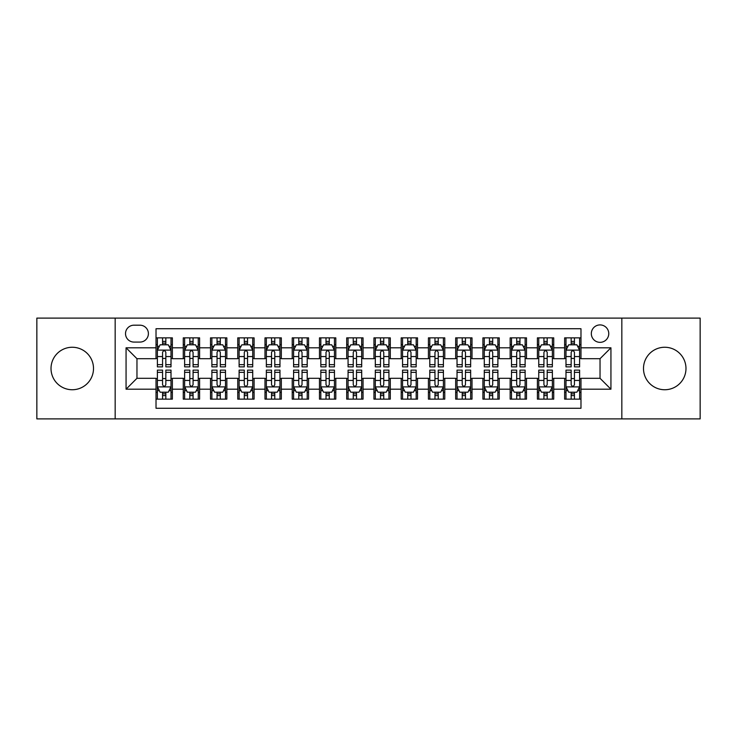 <?xml version="1.0" encoding="UTF-8"?>
<svg xmlns="http://www.w3.org/2000/svg" width="737" height="737" viewBox="0 0 737 737"><rect width="100%" height="100%" fill="white"/><g stroke="black" fill="none" stroke-linecap="round" stroke-linejoin="round"><path stroke-width="1.11" d="M664.737 347.256A21.244 21.244 0 0 0 643.493 368.5A21.244 21.244 0 0 0 664.737 389.744A21.244 21.244 0 0 0 685.981 368.5A21.244 21.244 0 0 0 664.737 347.256M72.263 347.256A21.244 21.244 0 0 0 51.019 368.5A21.244 21.244 0 0 0 72.263 389.744A21.244 21.244 0 0 0 93.507 368.5A21.244 21.244 0 0 0 72.263 347.256M600.038 324.916A8.715 8.715 0 0 0 591.323 333.631A8.715 8.715 0 0 0 600.038 342.346A8.715 8.715 0 0 0 608.762 333.631A8.715 8.715 0 0 0 600.038 324.916M621.835 418.892L700.15 418.892L700.15 318.108L621.835 318.108L621.835 418.892L115.165 418.892L115.165 318.108L36.85 318.108L36.85 418.892L115.165 418.892M580.977 337.859L564.634 337.859L564.634 347.8L553.736 347.8L553.736 358.698L564.634 358.698L564.634 347.8M553.736 347.8L553.736 337.859L537.393 337.859L537.393 347.8L526.494 347.8L526.494 358.698L537.393 358.698L537.393 347.8M526.494 347.8L526.494 337.859L510.151 337.859L510.151 347.8L499.253 347.8L499.253 358.698L510.151 358.698L510.151 347.8M499.253 347.8L499.253 337.859L482.91 337.859L482.91 347.8L472.012 347.8L472.012 358.698L482.91 358.698L482.91 347.8M472.012 347.8L472.012 337.859L455.669 337.859L455.669 347.8L444.77 347.8L444.77 358.698L455.669 358.698L455.669 347.8M444.77 347.8L444.77 337.859L428.427 337.859L428.427 347.8L417.529 347.8L417.529 358.698L428.427 358.698L428.427 347.8M417.529 347.8L417.529 337.859L401.186 337.859L401.186 347.8L390.297 347.8L390.297 358.698L401.186 358.698L401.186 347.8M390.297 347.8L390.297 337.859L373.945 337.859L373.945 347.8L363.055 347.8L363.055 358.698L373.945 358.698L373.945 347.8M363.055 347.8L363.055 337.859L346.703 337.859L346.703 347.8L335.814 347.8L335.814 358.698L346.703 358.698L346.703 347.8M335.814 347.8L335.814 337.859L319.471 337.859L319.471 347.8L308.573 347.8L308.573 358.698L319.471 358.698L319.471 347.8M308.573 347.8L308.573 337.859L292.23 337.859L292.23 347.8L281.331 347.8L281.331 358.698L292.23 358.698L292.23 347.8M281.331 347.8L281.331 337.859L264.988 337.859L264.988 347.8L254.09 347.8L254.09 358.698L264.988 358.698L264.988 347.8M254.09 347.8L254.09 337.859L237.747 337.859L237.747 347.8L226.849 347.8L226.849 358.698L237.747 358.698L237.747 347.8M226.849 347.8L226.849 337.859L210.506 337.859L210.506 347.8L199.607 347.8L199.607 358.698L210.506 358.698L210.506 347.8M199.607 347.8L199.607 337.859L183.264 337.859L183.264 358.698L172.366 358.698L172.366 337.859L156.023 337.859M156.023 399.141L172.366 399.141L172.366 378.302L183.264 378.302L183.264 399.141L199.607 399.141L199.607 378.302L210.506 378.302L210.506 389.2L199.607 389.2M210.506 389.2L210.506 399.141L226.849 399.141L226.849 378.302L237.747 378.302L237.747 389.2L226.849 389.2M237.747 389.2L237.747 399.141L254.09 399.141L254.09 378.302L264.988 378.302L264.988 389.2L254.09 389.2M264.988 389.2L264.988 399.141L281.331 399.141L281.331 378.302L292.23 378.302L292.23 389.2L281.331 389.2M292.23 389.2L292.23 399.141L308.573 399.141L308.573 378.302L319.471 378.302L319.471 389.2L308.573 389.2M319.471 389.2L319.471 399.141L335.814 399.141L335.814 378.302L346.703 378.302L346.703 389.2L335.814 389.2M346.703 389.2L346.703 399.141L363.055 399.141L363.055 378.302L373.945 378.302L373.945 389.2L363.055 389.2M373.945 389.2L373.945 399.141L390.297 399.141L390.297 378.302L401.186 378.302L401.186 389.2L390.297 389.2M401.186 389.2L401.186 399.141L417.529 399.141L417.529 378.302L428.427 378.302L428.427 389.2L417.529 389.2M428.427 389.2L428.427 399.141L444.77 399.141L444.77 378.302L455.669 378.302L455.669 389.2L444.77 389.2M455.669 389.2L455.669 399.141L472.012 399.141L472.012 378.302L482.91 378.302L482.91 389.2L472.012 389.2M482.91 389.2L482.91 399.141L499.253 399.141L499.253 378.302L510.151 378.302L510.151 389.2L499.253 389.2M510.151 389.2L510.151 399.141L526.494 399.141L526.494 378.302L537.393 378.302L537.393 389.2L526.494 389.2M537.393 389.2L537.393 399.141L553.736 399.141L553.736 378.302L564.634 378.302L564.634 389.2L553.736 389.2M133.959 342.079L139.956 342.079A8.448 8.448 0 0 0 148.395 333.631A8.448 8.448 0 0 0 139.956 325.192L133.959 325.192A8.448 8.448 0 0 0 125.52 333.631A8.448 8.448 0 0 0 133.959 342.079M621.835 318.108L115.165 318.108M580.977 347.8L580.977 328.73L156.023 328.73L156.023 358.698L136.962 358.698L136.962 378.302L156.023 378.302L156.023 408.27L580.977 408.27L580.977 378.302L600.038 378.302L600.038 358.698L580.977 358.698L580.977 347.8L610.936 347.8L610.936 389.2L580.977 389.2M156.023 389.2L126.064 389.2L126.064 347.8L156.023 347.8M564.634 389.2L564.634 399.141L580.977 399.141M156.023 344.667L157.386 344.667M162.564 344.667L165.834 344.667M171.012 344.667L172.366 344.667M156.023 358.422L157.386 358.422M162.564 358.422L165.834 358.422M171.012 358.422L172.366 358.422M156.023 378.578L157.386 378.578M162.564 378.578L165.834 378.578M171.012 378.578L172.366 378.578M156.023 392.333L157.386 392.333M162.564 392.333L165.834 392.333M171.012 392.333L172.366 392.333M183.264 358.422L184.628 358.422M189.805 358.422L193.076 358.422M198.253 358.422L199.607 358.422M183.264 344.667L184.628 344.667M189.805 344.667L193.076 344.667M198.253 344.667L199.607 344.667M183.264 378.578L184.628 378.578M189.805 378.578L193.076 378.578M198.253 378.578L199.607 378.578M183.264 392.333L184.628 392.333M189.805 392.333L193.076 392.333M198.253 392.333L199.607 392.333M210.506 378.578L211.869 378.578M217.047 378.578L220.317 378.578M225.485 378.578L226.849 378.578M210.506 392.333L211.869 392.333M217.047 392.333L220.317 392.333M225.485 392.333L226.849 392.333M210.506 344.667L211.869 344.667M217.047 344.667L220.317 344.667M225.485 344.667L226.849 344.667M210.506 358.422L211.869 358.422M217.047 358.422L220.317 358.422M225.485 358.422L226.849 358.422M237.747 378.578L239.11 378.578M244.288 378.578L247.549 378.578M252.727 378.578L254.09 378.578M237.747 392.333L239.11 392.333M244.288 392.333L247.549 392.333M252.727 392.333L254.09 392.333M237.747 344.667L239.11 344.667M244.288 344.667L247.549 344.667M252.727 344.667L254.09 344.667M237.747 358.422L239.11 358.422M244.288 358.422L247.549 358.422M252.727 358.422L254.09 358.422M264.988 378.578L266.352 378.578M271.529 378.578L274.79 378.578M279.968 378.578L281.331 378.578M264.988 392.333L266.352 392.333M271.529 392.333L274.79 392.333M279.968 392.333L281.331 392.333M264.988 344.667L266.352 344.667M271.529 344.667L274.79 344.667M279.968 344.667L281.331 344.667M264.988 358.422L266.352 358.422M271.529 358.422L274.79 358.422M279.968 358.422L281.331 358.422M292.23 378.578L293.593 378.578M298.761 378.578L302.032 378.578M307.209 378.578L308.573 378.578M292.23 392.333L293.593 392.333M298.761 392.333L302.032 392.333M307.209 392.333L308.573 392.333M292.23 344.667L293.593 344.667M298.761 344.667L302.032 344.667M307.209 344.667L308.573 344.667M292.23 358.422L293.593 358.422M298.761 358.422L302.032 358.422M307.209 358.422L308.573 358.422M319.471 378.578L320.825 378.578M326.003 378.578L329.273 378.578M334.451 378.578L335.814 378.578M319.471 392.333L320.825 392.333M326.003 392.333L329.273 392.333M334.451 392.333L335.814 392.333M319.471 344.667L320.825 344.667M326.003 344.667L329.273 344.667M334.451 344.667L335.814 344.667M319.471 358.422L320.825 358.422M326.003 358.422L329.273 358.422M334.451 358.422L335.814 358.422M346.703 378.578L348.067 378.578M353.244 378.578L356.515 378.578M361.692 378.578L363.055 378.578M346.703 392.333L348.067 392.333M353.244 392.333L356.515 392.333M361.692 392.333L363.055 392.333M346.703 344.667L348.067 344.667M353.244 344.667L356.515 344.667M361.692 344.667L363.055 344.667M346.703 358.422L348.067 358.422M353.244 358.422L356.515 358.422M361.692 358.422L363.055 358.422M373.945 378.578L375.308 378.578M380.485 378.578L383.756 378.578M388.933 378.578L390.297 378.578M373.945 392.333L375.308 392.333M380.485 392.333L383.756 392.333M388.933 392.333L390.297 392.333M373.945 344.667L375.308 344.667M380.485 344.667L383.756 344.667M388.933 344.667L390.297 344.667M373.945 358.422L375.308 358.422M380.485 358.422L383.756 358.422M388.933 358.422L390.297 358.422M401.186 378.578L402.549 378.578M407.727 378.578L410.997 378.578M416.175 378.578L417.529 378.578M401.186 392.333L402.549 392.333M407.727 392.333L410.997 392.333M416.175 392.333L417.529 392.333M401.186 344.667L402.549 344.667M407.727 344.667L410.997 344.667M416.175 344.667L417.529 344.667M401.186 358.422L402.549 358.422M407.727 358.422L410.997 358.422M416.175 358.422L417.529 358.422M428.427 378.578L429.791 378.578M434.968 378.578L438.239 378.578M443.407 378.578L444.77 378.578M428.427 392.333L429.791 392.333M434.968 392.333L438.239 392.333M443.407 392.333L444.77 392.333M428.427 344.667L429.791 344.667M434.968 344.667L438.239 344.667M443.407 344.667L444.77 344.667M428.427 358.422L429.791 358.422M434.968 358.422L438.239 358.422M443.407 358.422L444.77 358.422M455.669 378.578L457.032 378.578M462.21 378.578L465.471 378.578M470.648 378.578L472.012 378.578M455.669 392.333L457.032 392.333M462.21 392.333L465.471 392.333M470.648 392.333L472.012 392.333M455.669 344.667L457.032 344.667M462.21 344.667L465.471 344.667M470.648 344.667L472.012 344.667M455.669 358.422L457.032 358.422M462.21 358.422L465.471 358.422M470.648 358.422L472.012 358.422M482.91 378.578L484.273 378.578M489.451 378.578L492.712 378.578M497.89 378.578L499.253 378.578M482.91 392.333L484.273 392.333M489.451 392.333L492.712 392.333M497.89 392.333L499.253 392.333M482.91 344.667L484.273 344.667M489.451 344.667L492.712 344.667M497.89 344.667L499.253 344.667M482.91 358.422L484.273 358.422M489.451 358.422L492.712 358.422M497.89 358.422L499.253 358.422M510.151 378.578L511.515 378.578M516.683 378.578L519.953 378.578M525.131 378.578L526.494 378.578M510.151 392.333L511.515 392.333M516.683 392.333L519.953 392.333M525.131 392.333L526.494 392.333M510.151 344.667L511.515 344.667M516.683 344.667L519.953 344.667M525.131 344.667L526.494 344.667M510.151 358.422L511.515 358.422M516.683 358.422L519.953 358.422M525.131 358.422L526.494 358.422M537.393 378.578L538.747 378.578M543.924 378.578L547.195 378.578M552.372 378.578L553.736 378.578M537.393 392.333L538.747 392.333M543.924 392.333L547.195 392.333M552.372 392.333L553.736 392.333M537.393 344.667L538.747 344.667M543.924 344.667L547.195 344.667M552.372 344.667L553.736 344.667M537.393 358.422L538.747 358.422M543.924 358.422L547.195 358.422M552.372 358.422L553.736 358.422M564.634 378.578L565.988 378.578M571.166 378.578L574.436 378.578M579.614 378.578L580.977 378.578M564.634 392.333L565.988 392.333M571.166 392.333L574.436 392.333M579.614 392.333L580.977 392.333M564.634 344.667L565.988 344.667M571.166 344.667L574.436 344.667M579.614 344.667L580.977 344.667M564.634 358.422L565.988 358.422M571.166 358.422L574.436 358.422M579.614 358.422L580.977 358.422M136.962 358.698L126.064 347.8M136.962 378.302L126.064 389.2M610.936 347.8L600.038 358.698M610.936 389.2L600.038 378.302M165.834 341.397L162.564 341.397M171.012 364.649L165.834 364.649L165.834 366.869L171.012 366.869L171.012 350.25L168.285 344.805L160.113 344.805L157.386 350.25L157.386 366.869L162.564 366.869L162.564 364.649L157.386 364.649M157.386 350.25L157.386 337.859M171.012 350.25L171.012 337.859M162.564 344.805L162.564 337.859M165.834 337.859L165.834 344.805M165.834 364.649L165.834 352.295C164.747 350.195 163.651 350.195 162.564 352.295L162.564 364.649M162.564 395.603L165.834 395.603M157.386 372.351L162.564 372.351L162.564 370.131L157.386 370.131L157.386 386.75L160.113 392.195L168.285 392.195L171.012 386.75L171.012 370.131L165.834 370.131L165.834 372.351L171.012 372.351M171.012 386.75L171.012 399.141M157.386 386.75L157.386 399.141M165.834 392.195L165.834 399.141M162.564 399.141L162.564 392.195M162.564 372.351L162.564 384.705C163.651 386.805 164.738 386.805 165.834 384.705L165.834 372.351M193.076 341.397L189.805 341.397M198.253 364.649L193.076 364.649L193.076 366.869L198.253 366.869L198.253 350.25L195.526 344.805L187.355 344.805L184.628 350.25L184.628 366.869L189.805 366.869L189.805 364.649L184.628 364.649M184.628 350.25L184.628 337.859M198.253 350.25L198.253 337.859M189.805 344.805L189.805 337.859M193.076 337.859L193.076 344.805M193.076 364.649L193.076 352.295C191.989 350.195 190.892 350.195 189.805 352.295L189.805 364.649M220.317 341.397L217.047 341.397M225.485 364.649L220.317 364.649L220.317 366.869L225.485 366.869L225.485 350.25L222.767 344.805L214.596 344.805L211.869 350.25L211.869 366.869L217.047 366.869L217.047 364.649L211.869 364.649M211.869 350.25L211.869 337.859M225.485 350.25L225.485 337.859M217.047 344.805L217.047 337.859M220.317 337.859L220.317 344.805M220.317 364.649L220.317 352.295C219.221 350.195 218.134 350.195 217.047 352.295L217.047 364.649M247.549 341.397L244.288 341.397M252.727 364.649L247.549 364.649L247.549 366.869L252.727 366.869L252.727 350.25L250.009 344.805L241.837 344.805L239.11 350.25L239.11 366.869L244.288 366.869L244.288 364.649L239.11 364.649M239.11 350.25L239.11 337.859M252.727 350.25L252.727 337.859M244.288 344.805L244.288 337.859M247.549 337.859L247.549 344.805M247.549 364.649L247.549 352.295C246.462 350.195 245.375 350.195 244.288 352.295L244.288 364.649M274.79 341.397L271.529 341.397M279.968 364.649L274.79 364.649L274.79 366.869L279.968 366.869L279.968 350.25L277.241 344.805L269.069 344.805L266.352 350.25L266.352 366.869L271.529 366.869L271.529 364.649L266.352 364.649M266.352 350.25L266.352 337.859M279.968 350.25L279.968 337.859M271.529 344.805L271.529 337.859M274.79 337.859L274.79 344.805M274.79 364.649L274.79 352.295C273.703 350.195 272.616 350.195 271.529 352.295L271.529 364.649M189.805 395.603L193.076 395.603M184.628 372.351L189.805 372.351L189.805 370.131L184.628 370.131L184.628 386.75L187.355 392.195L195.526 392.195L198.253 386.75L198.253 370.131L193.076 370.131L193.076 372.351L198.253 372.351M198.253 386.75L198.253 399.141M184.628 386.75L184.628 399.141M193.076 392.195L193.076 399.141M189.805 399.141L189.805 392.195M189.805 372.351L189.805 384.705C190.892 386.805 191.979 386.805 193.076 384.705L193.076 372.351M217.047 395.603L220.317 395.603M211.869 372.351L217.047 372.351L217.047 370.131L211.869 370.131L211.869 386.75L214.596 392.195L222.767 392.195L225.485 386.75L225.485 370.131L220.317 370.131L220.317 372.351L225.485 372.351M225.485 386.75L225.485 399.141M211.869 386.75L211.869 399.141M220.317 392.195L220.317 399.141M217.047 399.141L217.047 392.195M217.047 372.351L217.047 384.705C218.134 386.805 219.221 386.805 220.317 384.705L220.317 372.351M244.288 395.603L247.549 395.603M239.11 372.351L244.288 372.351L244.288 370.131L239.11 370.131L239.11 386.75L241.837 392.195L250.009 392.195L252.727 386.75L252.727 370.131L247.549 370.131L247.549 372.351L252.727 372.351M252.727 386.75L252.727 399.141M239.11 386.75L239.11 399.141M247.549 392.195L247.549 399.141M244.288 399.141L244.288 392.195M244.288 372.351L244.288 384.705C245.375 386.805 246.462 386.805 247.549 384.705L247.549 372.351M271.529 395.603L274.79 395.603M266.352 372.351L271.529 372.351L271.529 370.131L266.352 370.131L266.352 386.75L269.069 392.195L277.241 392.195L279.968 386.75L279.968 370.131L274.79 370.131L274.79 372.351L279.968 372.351M279.968 386.75L279.968 399.141M266.352 386.75L266.352 399.141M274.79 392.195L274.79 399.141M271.529 399.141L271.529 392.195M271.529 372.351L271.529 384.705C272.616 386.805 273.703 386.805 274.79 384.705L274.79 372.351M302.032 341.397L298.761 341.397M307.209 364.649L302.032 364.649L302.032 366.869L307.209 366.869L307.209 350.25L304.482 344.805L296.311 344.805L293.593 350.25L293.593 366.869L298.761 366.869L298.761 364.649L293.593 364.649M293.593 350.25L293.593 337.859M307.209 350.25L307.209 337.859M298.761 344.805L298.761 337.859M302.032 337.859L302.032 344.805M302.032 364.649L302.032 352.295C300.945 350.195 299.858 350.195 298.761 352.295L298.761 364.649M298.761 395.603L302.032 395.603M293.593 372.351L298.761 372.351L298.761 370.131L293.593 370.131L293.593 386.75L296.311 392.195L304.482 392.195L307.209 386.75L307.209 370.131L302.032 370.131L302.032 372.351L307.209 372.351M307.209 386.75L307.209 399.141M293.593 386.75L293.593 399.141M302.032 392.195L302.032 399.141M298.761 399.141L298.761 392.195M298.761 372.351L298.761 384.705C299.858 386.805 300.945 386.805 302.032 384.705L302.032 372.351M329.273 341.397L326.003 341.397M334.451 364.649L329.273 364.649L329.273 366.869L334.451 366.869L334.451 350.25L331.724 344.805L323.552 344.805L320.825 350.25L320.825 366.869L326.003 366.869L326.003 364.649L320.825 364.649M320.825 350.25L320.825 337.859M334.451 350.25L334.451 337.859M326.003 344.805L326.003 337.859M329.273 337.859L329.273 344.805M329.273 364.649L329.273 352.295C328.186 350.195 327.099 350.195 326.003 352.295L326.003 364.649M326.003 395.603L329.273 395.603M320.825 372.351L326.003 372.351L326.003 370.131L320.825 370.131L320.825 386.75L323.552 392.195L331.724 392.195L334.451 386.75L334.451 370.131L329.273 370.131L329.273 372.351L334.451 372.351M334.451 386.75L334.451 399.141M320.825 386.75L320.825 399.141M329.273 392.195L329.273 399.141M326.003 399.141L326.003 392.195M326.003 372.351L326.003 384.705C327.09 386.805 328.186 386.805 329.273 384.705L329.273 372.351M356.515 341.397L353.244 341.397M361.692 364.649L356.515 364.649L356.515 366.869L361.692 366.869L361.692 350.25L358.965 344.805L350.794 344.805L348.067 350.25L348.067 366.869L353.244 366.869L353.244 364.649L348.067 364.649M348.067 350.25L348.067 337.859M361.692 350.25L361.692 337.859M353.244 344.805L353.244 337.859M356.515 337.859L356.515 344.805M356.515 364.649L356.515 352.295C355.427 350.195 354.34 350.195 353.244 352.295L353.244 364.649M353.244 395.603L356.515 395.603M348.067 372.351L353.244 372.351L353.244 370.131L348.067 370.131L348.067 386.75L350.794 392.195L358.965 392.195L361.692 386.75L361.692 370.131L356.515 370.131L356.515 372.351L361.692 372.351M361.692 386.75L361.692 399.141M348.067 386.75L348.067 399.141M356.515 392.195L356.515 399.141M353.244 399.141L353.244 392.195M353.244 372.351L353.244 384.705C354.331 386.805 355.427 386.805 356.515 384.705L356.515 372.351M383.756 341.397L380.485 341.397M388.933 364.649L383.756 364.649L383.756 366.869L388.933 366.869L388.933 350.25L386.206 344.805L378.035 344.805L375.308 350.25L375.308 366.869L380.485 366.869L380.485 364.649L375.308 364.649M375.308 350.25L375.308 337.859M388.933 350.25L388.933 337.859M380.485 344.805L380.485 337.859M383.756 337.859L383.756 344.805M383.756 364.649L383.756 352.295C382.669 350.195 381.573 350.195 380.485 352.295L380.485 364.649M380.485 395.603L383.756 395.603M375.308 372.351L380.485 372.351L380.485 370.131L375.308 370.131L375.308 386.75L378.035 392.195L386.206 392.195L388.933 386.75L388.933 370.131L383.756 370.131L383.756 372.351L388.933 372.351M388.933 386.75L388.933 399.141M375.308 386.75L375.308 399.141M383.756 392.195L383.756 399.141M380.485 399.141L380.485 392.195M380.485 372.351L380.485 384.705C381.573 386.805 382.66 386.805 383.756 384.705L383.756 372.351M410.997 341.397L407.727 341.397M416.175 364.649L410.997 364.649L410.997 366.869L416.175 366.869L416.175 350.25L413.448 344.805L405.276 344.805L402.549 350.25L402.549 366.869L407.727 366.869L407.727 364.649L402.549 364.649M402.549 350.25L402.549 337.859M416.175 350.25L416.175 337.859M407.727 344.805L407.727 337.859M410.997 337.859L410.997 344.805M410.997 364.649L410.997 352.295C409.91 350.195 408.814 350.195 407.727 352.295L407.727 364.649M407.727 395.603L410.997 395.603M402.549 372.351L407.727 372.351L407.727 370.131L402.549 370.131L402.549 386.75L405.276 392.195L413.448 392.195L416.175 386.75L416.175 370.131L410.997 370.131L410.997 372.351L416.175 372.351M416.175 386.75L416.175 399.141M402.549 386.75L402.549 399.141M410.997 392.195L410.997 399.141M407.727 399.141L407.727 392.195M407.727 372.351L407.727 384.705C408.814 386.805 409.901 386.805 410.997 384.705L410.997 372.351M438.239 341.397L434.968 341.397M443.407 364.649L438.239 364.649L438.239 366.869L443.407 366.869L443.407 350.25L440.689 344.805L432.518 344.805L429.791 350.25L429.791 366.869L434.968 366.869L434.968 364.649L429.791 364.649M429.791 350.25L429.791 337.859M443.407 350.25L443.407 337.859M434.968 344.805L434.968 337.859M438.239 337.859L438.239 344.805M438.239 364.649L438.239 352.295C437.142 350.195 436.055 350.195 434.968 352.295L434.968 364.649M434.968 395.603L438.239 395.603M429.791 372.351L434.968 372.351L434.968 370.131L429.791 370.131L429.791 386.75L432.518 392.195L440.689 392.195L443.407 386.75L443.407 370.131L438.239 370.131L438.239 372.351L443.407 372.351M443.407 386.75L443.407 399.141M429.791 386.75L429.791 399.141M438.239 392.195L438.239 399.141M434.968 399.141L434.968 392.195M434.968 372.351L434.968 384.705C436.055 386.805 437.142 386.805 438.239 384.705L438.239 372.351M465.471 341.397L462.21 341.397M470.648 364.649L465.471 364.649L465.471 366.869L470.648 366.869L470.648 350.25L467.931 344.805L459.759 344.805L457.032 350.25L457.032 366.869L462.21 366.869L462.21 364.649L457.032 364.649M457.032 350.25L457.032 337.859M470.648 350.25L470.648 337.859M462.21 344.805L462.21 337.859M465.471 337.859L465.471 344.805M465.471 364.649L465.471 352.295C464.384 350.195 463.297 350.195 462.21 352.295L462.21 364.649M462.21 395.603L465.471 395.603M457.032 372.351L462.21 372.351L462.21 370.131L457.032 370.131L457.032 386.75L459.759 392.195L467.931 392.195L470.648 386.75L470.648 370.131L465.471 370.131L465.471 372.351L470.648 372.351M470.648 386.75L470.648 399.141M457.032 386.75L457.032 399.141M465.471 392.195L465.471 399.141M462.21 399.141L462.21 392.195M462.21 372.351L462.21 384.705C463.297 386.805 464.384 386.805 465.471 384.705L465.471 372.351M492.712 341.397L489.451 341.397M497.89 364.649L492.712 364.649L492.712 366.869L497.89 366.869L497.89 350.25L495.163 344.805L486.991 344.805L484.273 350.25L484.273 366.869L489.451 366.869L489.451 364.649L484.273 364.649M484.273 350.25L484.273 337.859M497.89 350.25L497.89 337.859M489.451 344.805L489.451 337.859M492.712 337.859L492.712 344.805M492.712 364.649L492.712 352.295C491.625 350.195 490.538 350.195 489.451 352.295L489.451 364.649M489.451 395.603L492.712 395.603M484.273 372.351L489.451 372.351L489.451 370.131L484.273 370.131L484.273 386.75L486.991 392.195L495.163 392.195L497.89 386.75L497.89 370.131L492.712 370.131L492.712 372.351L497.89 372.351M497.89 386.75L497.89 399.141M484.273 386.75L484.273 399.141M492.712 392.195L492.712 399.141M489.451 399.141L489.451 392.195M489.451 372.351L489.451 384.705C490.538 386.805 491.625 386.805 492.712 384.705L492.712 372.351M516.683 395.603L519.953 395.603M511.515 372.351L516.683 372.351L516.683 370.131L511.515 370.131L511.515 386.75L514.233 392.195L522.404 392.195L525.131 386.75L525.131 370.131L519.953 370.131L519.953 372.351L525.131 372.351M525.131 386.75L525.131 399.141M511.515 386.75L511.515 399.141M519.953 392.195L519.953 399.141M516.683 399.141L516.683 392.195M516.683 372.351L516.683 384.705C517.779 386.805 518.866 386.805 519.953 384.705L519.953 372.351M543.924 395.603L547.195 395.603M538.747 372.351L543.924 372.351L543.924 370.131L538.747 370.131L538.747 386.75L541.474 392.195L549.645 392.195L552.372 386.75L552.372 370.131L547.195 370.131L547.195 372.351L552.372 372.351M552.372 386.75L552.372 399.141M538.747 386.75L538.747 399.141M547.195 392.195L547.195 399.141M543.924 399.141L543.924 392.195M543.924 372.351L543.924 384.705C545.012 386.805 546.108 386.805 547.195 384.705L547.195 372.351M519.953 341.397L516.683 341.397M525.131 364.649L519.953 364.649L519.953 366.869L525.131 366.869L525.131 350.25L522.404 344.805L514.233 344.805L511.515 350.25L511.515 366.869L516.683 366.869L516.683 364.649L511.515 364.649M511.515 350.25L511.515 337.859M525.131 350.25L525.131 337.859M516.683 344.805L516.683 337.859M519.953 337.859L519.953 344.805M519.953 364.649L519.953 352.295C518.866 350.195 517.779 350.195 516.683 352.295L516.683 364.649M547.195 341.397L543.924 341.397M552.372 364.649L547.195 364.649L547.195 366.869L552.372 366.869L552.372 350.25L549.645 344.805L541.474 344.805L538.747 350.25L538.747 366.869L543.924 366.869L543.924 364.649L538.747 364.649M538.747 350.25L538.747 337.859M552.372 350.25L552.372 337.859M543.924 344.805L543.924 337.859M547.195 337.859L547.195 344.805M547.195 364.649L547.195 352.295C546.108 350.195 545.021 350.195 543.924 352.295L543.924 364.649M574.436 341.397L571.166 341.397M579.614 364.649L574.436 364.649L574.436 366.869L579.614 366.869L579.614 350.25L576.887 344.805L568.715 344.805L565.988 350.25L565.988 366.869L571.166 366.869L571.166 364.649L565.988 364.649M565.988 350.25L565.988 337.859M579.614 350.25L579.614 337.859M571.166 344.805L571.166 337.859M574.436 337.859L574.436 344.805M574.436 364.649L574.436 352.295C573.349 350.195 572.262 350.195 571.166 352.295L571.166 364.649M571.166 395.603L574.436 395.603M565.988 372.351L571.166 372.351L571.166 370.131L565.988 370.131L565.988 386.75L568.715 392.195L576.887 392.195L579.614 386.75L579.614 370.131L574.436 370.131L574.436 372.351L579.614 372.351M579.614 386.75L579.614 399.141M565.988 386.75L565.988 399.141M574.436 392.195L574.436 399.141M571.166 399.141L571.166 392.195M571.166 372.351L571.166 384.705C572.253 386.805 573.349 386.805 574.436 384.705L574.436 372.351M183.264 389.2L172.366 389.2M183.264 347.8L172.366 347.8M170.938 350.112L157.46 350.112M157.386 346.298L159.367 346.298M169.031 346.298L171.012 346.298M162.564 356.561L157.386 356.561M171.012 356.561L165.834 356.561M165.834 343.129L162.564 343.129M157.46 386.888L170.938 386.888M171.012 390.702L169.031 390.702M159.367 390.702L157.386 390.702M165.834 380.439L171.012 380.439M157.386 380.439L162.564 380.439M162.564 393.871L165.834 393.871M198.179 350.112L184.692 350.112M184.628 346.298L186.599 346.298M196.272 346.298L198.253 346.298M189.805 356.561L184.628 356.561M198.253 356.561L193.076 356.561M193.076 343.129L189.805 343.129M225.421 350.112L211.934 350.112M211.869 346.298L213.841 346.298M223.514 346.298L225.485 346.298M217.047 356.561L211.869 356.561M225.485 356.561L220.317 356.561M220.317 343.129L217.047 343.129M252.662 350.112L239.175 350.112M239.11 346.298L241.082 346.298M250.755 346.298L252.727 346.298M244.288 356.561L239.11 356.561M252.727 356.561L247.549 356.561M247.549 343.129L244.288 343.129M279.903 350.112L266.416 350.112M266.352 346.298L268.323 346.298M277.996 346.298L279.968 346.298M271.529 356.561L266.352 356.561M279.968 356.561L274.79 356.561M274.79 343.129L271.529 343.129M184.692 386.888L198.179 386.888M198.253 390.702L196.272 390.702M186.599 390.702L184.628 390.702M193.076 380.439L198.253 380.439M184.628 380.439L189.805 380.439M189.805 393.871L193.076 393.871M211.934 386.888L225.421 386.888M225.485 390.702L223.514 390.702M213.841 390.702L211.869 390.702M220.317 380.439L225.485 380.439M211.869 380.439L217.047 380.439M217.047 393.871L220.317 393.871M239.175 386.888L252.662 386.888M252.727 390.702L250.755 390.702M241.082 390.702L239.11 390.702M247.549 380.439L252.727 380.439M239.11 380.439L244.288 380.439M244.288 393.871L247.549 393.871M266.416 386.888L279.903 386.888M279.968 390.702L277.996 390.702M268.323 390.702L266.352 390.702M274.79 380.439L279.968 380.439M266.352 380.439L271.529 380.439M271.529 393.871L274.79 393.871M307.145 350.112L293.658 350.112M293.593 346.298L295.565 346.298M305.238 346.298L307.209 346.298M298.761 356.561L293.593 356.561M307.209 356.561L302.032 356.561M302.032 343.129L298.761 343.129M293.658 386.888L307.145 386.888M307.209 390.702L305.238 390.702M295.565 390.702L293.593 390.702M302.032 380.439L307.209 380.439M293.593 380.439L298.761 380.439M298.761 393.871L302.032 393.871M334.386 350.112L320.899 350.112M320.825 346.298L322.806 346.298M332.479 346.298L334.451 346.298M326.003 356.561L320.825 356.561M334.451 356.561L329.273 356.561M329.273 343.129L326.003 343.129M320.899 386.888L334.386 386.888M334.451 390.702L332.479 390.702M322.806 390.702L320.825 390.702M329.273 380.439L334.451 380.439M320.825 380.439L326.003 380.439M326.003 393.871L329.273 393.871M361.618 350.112L348.14 350.112M348.067 346.298L350.047 346.298M359.711 346.298L361.692 346.298M353.244 356.561L348.067 356.561M361.692 356.561L356.515 356.561M356.515 343.129L353.244 343.129M348.14 386.888L361.618 386.888M361.692 390.702L359.711 390.702M350.047 390.702L348.067 390.702M356.515 380.439L361.692 380.439M348.067 380.439L353.244 380.439M353.244 393.871L356.515 393.871M388.86 350.112L375.382 350.112M375.308 346.298L377.289 346.298M386.953 346.298L388.933 346.298M380.485 356.561L375.308 356.561M388.933 356.561L383.756 356.561M383.756 343.129L380.485 343.129M375.382 386.888L388.86 386.888M388.933 390.702L386.953 390.702M377.289 390.702L375.308 390.702M383.756 380.439L388.933 380.439M375.308 380.439L380.485 380.439M380.485 393.871L383.756 393.871M416.101 350.112L402.614 350.112M402.549 346.298L404.521 346.298M414.194 346.298L416.175 346.298M407.727 356.561L402.549 356.561M416.175 356.561L410.997 356.561M410.997 343.129L407.727 343.129M402.614 386.888L416.101 386.888M416.175 390.702L414.194 390.702M404.521 390.702L402.549 390.702M410.997 380.439L416.175 380.439M402.549 380.439L407.727 380.439M407.727 393.871L410.997 393.871M443.342 350.112L429.855 350.112M429.791 346.298L431.762 346.298M441.435 346.298L443.407 346.298M434.968 356.561L429.791 356.561M443.407 356.561L438.239 356.561M438.239 343.129L434.968 343.129M429.855 386.888L443.342 386.888M443.407 390.702L441.435 390.702M431.762 390.702L429.791 390.702M438.239 380.439L443.407 380.439M429.791 380.439L434.968 380.439M434.968 393.871L438.239 393.871M470.584 350.112L457.097 350.112M457.032 346.298L459.004 346.298M468.677 346.298L470.648 346.298M462.21 356.561L457.032 356.561M470.648 356.561L465.471 356.561M465.471 343.129L462.21 343.129M457.097 386.888L470.584 386.888M470.648 390.702L468.677 390.702M459.004 390.702L457.032 390.702M465.471 380.439L470.648 380.439M457.032 380.439L462.21 380.439M462.21 393.871L465.471 393.871M497.825 350.112L484.338 350.112M484.273 346.298L486.245 346.298M495.918 346.298L497.89 346.298M489.451 356.561L484.273 356.561M497.89 356.561L492.712 356.561M492.712 343.129L489.451 343.129M484.338 386.888L497.825 386.888M497.89 390.702L495.918 390.702M486.245 390.702L484.273 390.702M492.712 380.439L497.89 380.439M484.273 380.439L489.451 380.439M489.451 393.871L492.712 393.871M511.579 386.888L525.066 386.888M525.131 390.702L523.159 390.702M513.486 390.702L511.515 390.702M519.953 380.439L525.131 380.439M511.515 380.439L516.683 380.439M516.683 393.871L519.953 393.871M538.821 386.888L552.308 386.888M552.372 390.702L550.401 390.702M540.728 390.702L538.747 390.702M547.195 380.439L552.372 380.439M538.747 380.439L543.924 380.439M543.924 393.871L547.195 393.871M525.066 350.112L511.579 350.112M511.515 346.298L513.486 346.298M523.159 346.298L525.131 346.298M516.683 356.561L511.515 356.561M525.131 356.561L519.953 356.561M519.953 343.129L516.683 343.129M552.308 350.112L538.821 350.112M538.747 346.298L540.728 346.298M550.401 346.298L552.372 346.298M543.924 356.561L538.747 356.561M552.372 356.561L547.195 356.561M547.195 343.129L543.924 343.129M579.54 350.112L566.062 350.112M565.988 346.298L567.969 346.298M577.633 346.298L579.614 346.298M571.166 356.561L565.988 356.561M579.614 356.561L574.436 356.561M574.436 343.129L571.166 343.129M566.062 386.888L579.54 386.888M579.614 390.702L577.633 390.702M567.969 390.702L565.988 390.702M574.436 380.439L579.614 380.439M565.988 380.439L571.166 380.439M571.166 393.871L574.436 393.871"/></g></svg>
